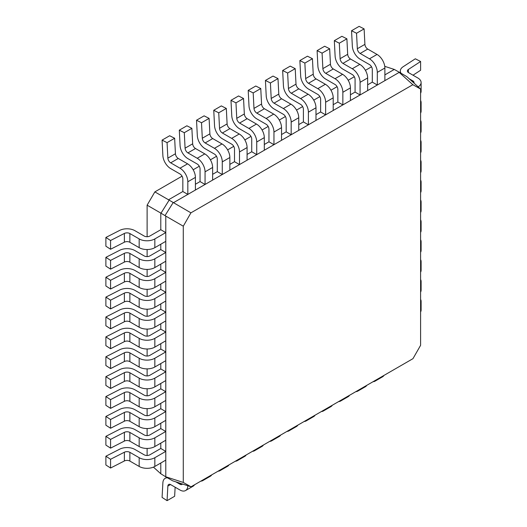 <?xml version="1.0" encoding="UTF-8"?>
<svg xmlns="http://www.w3.org/2000/svg" width="527" height="527" viewBox="0 0 527 527"><rect width="100%" height="100%" fill="white"/><g stroke="black" fill="none" stroke-linecap="round" stroke-linejoin="round"><path stroke-width="0.79" d="M420.599 93.207A11.074 6.396 0 0 0 421.113 91.283L421.113 82.535A11.074 6.396 0 0 0 417.871 78.009L408.563 72.64A4.012 2.319 180 0 1 407.391 71A4.012 2.319 180 0 1 408.392 69.465L420.612 61.494L420.612 70.249L413.01 75.209M418.181 86.869A11.074 6.396 0 0 0 421.113 82.535M420.612 61.494L415.322 58.793L403.102 66.764A11.074 6.396 0 0 0 400.322 71A11.074 6.396 0 0 0 401.047 73.273M409.189 78.767L412.872 80.894A4.012 2.319 180 0 1 414.051 82.535A4.012 2.319 180 0 1 413.945 83.055M182.836 191.525L187.829 194.41L187.829 181.775A11.074 6.396 -120 0 0 179.997 168.205L170.689 162.836A4.012 2.319 60 0 1 167.863 158.126L167.066 142.639L162.079 140.116L162.876 155.597A11.074 6.396 -120 0 0 170.689 168.6L179.997 173.976A4.012 2.319 60 0 1 182.836 178.89L182.836 191.525L168.535 199.779L190.919 212.836L412.852 84.702L398.649 71.889L406.699 76.534L420.599 89.043L420.599 345.31L412.964 358.67L191.037 486.796L172.665 480.815L165.55 476.704L183.284 482.455L183.284 226.195L165.781 216.09L165.781 476.77M398.649 71.889L394.295 69.439L384.881 74.874M372.306 82.133L377.299 85.018L377.299 72.383A11.074 6.396 -120 0 0 369.467 58.82L360.158 53.444A4.012 2.319 60 0 1 357.332 48.734L356.535 33.254L351.549 30.724L352.346 46.211A11.074 6.396 -120 0 0 360.158 59.215L369.467 64.584A4.012 2.319 60 0 1 372.306 69.498L372.306 82.133L367.655 84.821M355.079 92.08L360.073 94.965L360.073 82.324A11.074 6.396 -120 0 0 352.247 68.76L342.939 63.392A4.012 2.319 60 0 1 340.106 58.681L339.309 43.194L334.322 40.671L335.119 56.152A11.074 6.396 -120 0 0 342.939 69.156L352.247 74.531A4.012 2.319 60 0 1 355.079 79.445L355.079 92.08L350.429 94.768M337.853 102.027L342.853 104.906L342.853 92.271A11.074 6.396 -120 0 0 335.02 78.707L325.712 73.332A4.012 2.319 60 0 1 322.88 68.622L322.083 53.141L317.102 50.612L317.893 66.099A11.074 6.396 -120 0 0 325.712 79.103L335.02 84.478A4.012 2.319 60 0 1 337.853 89.386L337.853 102.027L333.202 104.708M320.633 111.968L325.627 114.853L325.627 102.218A11.074 6.396 -120 0 0 317.794 88.655L308.486 83.279A4.012 2.319 60 0 1 305.66 78.569L304.863 63.088L299.876 60.559L300.673 76.046A11.074 6.396 -120 0 0 308.486 89.05L317.794 94.419A4.012 2.319 60 0 1 320.633 99.333L320.633 111.968L315.983 114.655M303.407 121.915L308.4 124.8L308.4 112.159A11.074 6.396 -120 0 0 300.568 98.595L291.26 93.226A4.012 2.319 60 0 1 288.434 88.516L287.637 73.029L282.65 70.506L283.447 85.987A11.074 6.396 -120 0 0 291.26 98.99L300.568 104.366A4.012 2.319 60 0 1 303.407 109.273L303.407 121.915L298.756 124.596M286.181 131.855L291.174 134.741L291.174 122.106A11.074 6.396 -120 0 0 283.348 108.542L274.04 103.167A4.012 2.319 60 0 1 271.207 98.457L270.41 82.976L265.424 80.447L266.221 95.934A11.074 6.396 -120 0 0 274.04 108.937L283.348 114.306A4.012 2.319 60 0 1 286.181 119.221L286.181 131.855L281.53 134.543M268.954 141.803L273.954 144.688L273.954 132.046A11.074 6.396 -120 0 0 266.122 118.483L256.814 113.114A4.012 2.319 60 0 1 253.981 108.404L253.184 92.917L248.204 90.394L248.994 105.874A11.074 6.396 -120 0 0 256.814 118.878L266.122 124.253A4.012 2.319 60 0 1 268.954 129.168L268.954 141.803L264.304 144.49M251.735 151.75L256.728 154.628L256.728 141.994A11.074 6.396 -120 0 0 248.896 128.43L239.587 123.055A4.012 2.319 60 0 1 236.761 118.344L235.964 102.864L230.978 100.334L231.775 115.821A11.074 6.396 -120 0 0 239.587 128.825L248.896 134.201A4.012 2.319 60 0 1 251.735 139.108L251.735 151.75L247.084 154.431M234.508 161.69L239.502 164.576L239.502 151.941A11.074 6.396 -120 0 0 231.669 138.377L222.368 133.002A4.012 2.319 60 0 1 219.535 128.292L218.738 112.811L213.751 110.281L214.548 125.769A11.074 6.396 -120 0 0 222.368 138.772L231.669 144.141A4.012 2.319 60 0 1 234.508 149.055L234.508 161.69L229.858 164.378M217.282 171.637L222.275 174.523L222.275 161.881A11.074 6.396 -120 0 0 214.449 148.318L205.141 142.949A4.012 2.319 60 0 1 202.309 138.239L201.512 122.751L196.525 120.228L197.322 135.709A11.074 6.396 -120 0 0 205.141 148.713L214.449 154.088A4.012 2.319 60 0 1 217.282 159.002L217.282 171.637L212.631 174.318M200.056 181.578L205.056 184.463L205.056 171.828A11.074 6.396 -120 0 0 197.223 158.265L187.915 152.889A4.012 2.319 60 0 1 185.082 148.179L184.292 132.699L179.305 130.169L180.096 145.656A11.074 6.396 -120 0 0 187.915 158.66L197.223 164.029A4.012 2.319 60 0 1 200.056 168.943L200.056 181.578L195.405 184.266M399.176 72.39L173.416 202.73M165.781 216.09L160.788 213.073L160.788 229.713L165.781 232.598L154.839 238.915A11.074 6.396 180 0 1 139.174 238.915L129.866 233.54A4.012 2.319 0 0 0 124.372 233.441L110.565 240.496L105.887 237.44L119.695 230.391A11.074 6.396 180 0 1 134.866 230.655L144.174 236.03A4.012 2.319 0 0 0 149.846 236.03L160.788 229.713M160.788 244.232L160.788 249.6L165.781 252.486L154.839 258.803A11.074 6.396 180 0 1 139.174 258.803L129.866 253.428A4.012 2.319 0 0 0 124.372 253.335L110.565 260.384L105.887 257.334L119.695 250.279A11.074 6.396 180 0 1 134.866 250.549L144.174 255.918A4.012 2.319 0 0 0 149.846 255.918L160.788 249.6M160.788 264.119L160.788 269.488L165.781 272.373L154.839 278.691A11.074 6.396 180 0 1 139.174 278.691L129.866 273.322A4.012 2.319 0 0 0 124.372 273.223L110.565 280.278L105.887 277.222L119.695 270.167A11.074 6.396 180 0 1 134.866 270.437L144.174 275.812A4.012 2.319 0 0 0 149.846 275.812L160.788 269.488M160.788 284.013L160.788 289.382L165.781 292.268L154.839 298.585A11.074 6.396 180 0 1 139.174 298.585L129.866 293.21A4.012 2.319 0 0 0 124.372 293.111L110.565 300.166L105.887 297.109L119.695 290.061A11.074 6.396 180 0 1 134.866 290.324L144.174 295.7A4.012 2.319 0 0 0 149.846 295.7L160.788 289.382M160.788 303.901L160.788 309.27L165.781 312.155L154.839 318.473A11.074 6.396 180 0 1 139.174 318.473L129.866 313.097A4.012 2.319 0 0 0 124.372 312.998L110.565 320.054L105.887 316.997L119.695 309.948A11.074 6.396 180 0 1 134.866 310.212L144.174 315.587A4.012 2.319 0 0 0 149.846 315.587L160.788 309.27M160.788 323.789L160.788 329.158L165.781 332.043L154.839 338.36A11.074 6.396 180 0 1 139.174 338.36L129.866 332.985A4.012 2.319 0 0 0 124.372 332.893L110.565 339.941L105.887 336.891L119.695 329.836A11.074 6.396 180 0 1 134.866 330.106L144.174 335.475A4.012 2.319 0 0 0 149.846 335.475L160.788 329.158M160.788 343.676L160.788 349.045L165.781 351.931L154.839 358.248A11.074 6.396 180 0 1 139.174 358.248L129.866 352.879A4.012 2.319 0 0 0 124.372 352.78L110.565 359.836L105.887 356.779L119.695 349.724A11.074 6.396 180 0 1 134.866 349.994L144.174 355.369A4.012 2.319 0 0 0 149.846 355.369L160.788 349.045M160.788 363.571L160.788 368.94L165.781 371.825L154.839 378.142A11.074 6.396 180 0 1 139.174 378.142L129.866 372.767A4.012 2.319 0 0 0 124.372 372.668L110.565 379.723L105.887 376.667L119.695 369.618A11.074 6.396 180 0 1 134.866 369.882L144.174 375.257A4.012 2.319 0 0 0 149.846 375.257L160.788 368.94M160.788 383.458L160.788 388.827L165.781 391.713L154.839 398.03A11.074 6.396 180 0 1 139.174 398.03L129.866 392.655A4.012 2.319 0 0 0 124.372 392.556L110.565 399.611L105.887 396.554L119.695 389.506A11.074 6.396 180 0 1 134.866 389.769L144.174 395.145A4.012 2.319 0 0 0 149.846 395.145L160.788 388.827M160.788 403.346L160.788 408.715L165.781 411.6L154.839 417.918A11.074 6.396 180 0 1 139.174 417.918L129.866 412.542A4.012 2.319 0 0 0 124.372 412.45L110.565 419.499L105.887 416.449L119.695 409.393A11.074 6.396 180 0 1 134.866 409.663L144.174 415.032A4.012 2.319 0 0 0 149.846 415.032L160.788 408.715M160.788 423.234L160.788 428.609L165.781 431.488L154.839 437.805A11.074 6.396 180 0 1 139.174 437.805L129.866 432.436A4.012 2.319 0 0 0 124.372 432.338L110.565 439.393L105.887 436.336L119.695 429.281A11.074 6.396 180 0 1 134.866 429.551L144.174 434.927A4.012 2.319 0 0 0 149.846 434.927L160.788 428.609M160.788 443.128L160.788 448.497L165.781 451.382L154.839 457.699A11.074 6.396 180 0 1 139.174 457.699L129.866 452.324A4.012 2.319 0 0 0 124.372 452.225L110.565 459.281L105.887 456.224L119.695 449.175A11.074 6.396 180 0 1 134.866 449.439L144.174 454.814A4.012 2.319 0 0 0 149.846 454.814L160.788 448.497M160.788 463.016L160.788 473.753L165.55 476.704M420.599 89.043L412.852 84.702M190.919 212.836L183.284 226.195M183.284 482.455L191.037 486.796M160.788 213.073L147.112 205.174L154.866 191.887L182.059 176.183M147.112 455.493L147.112 448.431M147.112 435.598L147.112 428.543M147.112 415.711L147.112 408.656M147.112 395.823L147.112 388.761M147.112 375.935L147.112 368.874M147.112 356.041L147.112 348.986M147.112 336.154L147.112 329.098M147.112 316.266L147.112 309.204M147.112 296.378L147.112 289.316M147.112 276.484L147.112 269.429M147.112 256.596L147.112 249.541M147.112 236.709L147.112 205.174M153.436 467.133L160.788 473.753M394.295 69.439L384.756 66.343M193.165 169.773L199.278 166.242M210.392 159.826L216.505 156.295M227.618 149.879L233.731 146.354M244.838 139.938L250.951 136.407M262.064 129.991L268.177 126.46M279.29 120.051L285.403 116.52M296.517 110.103L302.63 106.573M313.736 100.156L319.849 96.632M330.963 90.216L337.076 86.685M348.189 80.269L354.302 76.738M365.415 70.322L371.528 66.797M154.866 191.887L168.535 199.779M169.062 200.28L161.018 213.139M173.133 202.631L165.089 215.49M420.599 113.101A11.074 6.396 0 0 0 421.113 111.177L421.113 102.422A11.074 6.396 0 0 0 420.599 100.499M420.599 104.346A11.074 6.396 0 0 0 421.113 102.422M420.599 132.988A11.074 6.396 0 0 0 421.113 131.065L421.113 122.31A11.074 6.396 0 0 0 420.599 120.387M420.599 124.234A11.074 6.396 0 0 0 421.113 122.31M420.599 152.876A11.074 6.396 0 0 0 421.113 150.953L421.113 142.204A11.074 6.396 0 0 0 420.599 140.281M420.599 144.128A11.074 6.396 0 0 0 421.113 142.204M420.599 172.764A11.074 6.396 0 0 0 421.113 170.84L421.113 162.092A11.074 6.396 0 0 0 420.599 160.168M420.599 164.016A11.074 6.396 0 0 0 421.113 162.092M420.599 192.658A11.074 6.396 0 0 0 421.113 190.734L421.113 181.98A11.074 6.396 0 0 0 420.599 180.056M420.599 183.903A11.074 6.396 0 0 0 421.113 181.98M420.599 212.546A11.074 6.396 0 0 0 421.113 210.622L421.113 201.867A11.074 6.396 0 0 0 420.599 199.944M420.599 203.791A11.074 6.396 0 0 0 421.113 201.867M420.599 232.433A11.074 6.396 0 0 0 421.113 230.51L421.113 221.762A11.074 6.396 0 0 0 420.599 219.838M420.599 223.685A11.074 6.396 0 0 0 421.113 221.762M420.599 252.321A11.074 6.396 0 0 0 421.113 250.397L421.113 241.649A11.074 6.396 0 0 0 420.599 239.726M420.599 243.573A11.074 6.396 0 0 0 421.113 241.649M420.599 272.215A11.074 6.396 0 0 0 421.113 270.292L421.113 261.537A11.074 6.396 0 0 0 420.599 259.613M420.599 263.46A11.074 6.396 0 0 0 421.113 261.537M376.416 379.769A11.074 6.396 60 0 1 375.007 381.179A11.074 6.396 60 0 1 373.083 381.693M383.992 375.395A11.074 6.396 60 0 1 382.582 376.798L375.007 381.179M110.565 459.281L110.565 468.029L124.372 460.98A4.012 2.319 0 0 1 129.866 461.072L139.174 466.448A11.074 6.396 180 0 0 154.839 466.448L165.781 460.13L165.781 451.382M110.565 468.029L105.887 464.979L105.887 456.224M187.829 194.41L195.405 190.036L195.405 177.395A11.074 6.396 -120 0 0 187.579 163.831L178.271 158.462A4.012 2.319 60 0 1 175.438 153.752L174.641 138.265L169.654 135.742L162.079 140.116M167.066 142.639L174.641 138.265M359.19 389.716A11.074 6.396 60 0 1 357.78 391.12A11.074 6.396 60 0 1 355.857 391.64M366.772 385.336A11.074 6.396 60 0 1 365.363 386.746L357.78 391.12M341.964 399.657A11.074 6.396 60 0 1 340.554 401.067A11.074 6.396 60 0 1 338.63 401.581M349.546 395.283A11.074 6.396 60 0 1 348.136 396.693L340.554 401.067M324.744 409.604A11.074 6.396 60 0 1 323.334 411.007A11.074 6.396 60 0 1 321.411 411.528M332.32 405.23A11.074 6.396 60 0 1 330.91 406.633L323.334 411.007M307.518 419.545A11.074 6.396 60 0 1 306.108 420.954A11.074 6.396 60 0 1 304.184 421.475M315.093 415.171A11.074 6.396 60 0 1 313.684 416.58L306.108 420.954M290.291 429.492A11.074 6.396 60 0 1 288.882 430.902A11.074 6.396 60 0 1 286.958 431.415M297.874 425.118A11.074 6.396 60 0 1 296.464 426.521L288.882 430.902M273.065 439.439A11.074 6.396 60 0 1 271.655 440.842A11.074 6.396 60 0 1 269.732 441.362M280.647 435.058A11.074 6.396 60 0 1 279.238 436.468L271.655 440.842M255.845 449.379A11.074 6.396 60 0 1 254.436 450.789A11.074 6.396 60 0 1 252.512 451.303M263.421 445.005A11.074 6.396 60 0 1 262.011 446.415L254.436 450.789M238.619 459.327A11.074 6.396 60 0 1 237.209 460.73A11.074 6.396 60 0 1 235.286 461.25M246.195 454.953A11.074 6.396 60 0 1 244.785 456.356L237.209 460.73M221.393 469.274A11.074 6.396 60 0 1 219.983 470.677A11.074 6.396 60 0 1 218.059 471.197M228.975 464.893A11.074 6.396 60 0 1 227.565 466.303L219.983 470.677M110.565 439.393L110.565 448.141L124.372 441.086A4.012 2.319 0 0 1 129.866 441.185L139.174 446.56A11.074 6.396 180 0 0 154.839 446.56L165.781 440.243L165.781 431.488M110.565 448.141L105.887 445.084L105.887 436.336M110.565 419.499L110.565 428.253L124.372 421.198A4.012 2.319 0 0 1 129.866 421.297L139.174 426.672A11.074 6.396 180 0 0 154.839 426.672L165.781 420.355L165.781 411.6M110.565 428.253L105.887 425.197L105.887 416.449M110.565 399.611L110.565 408.366L124.372 401.31A4.012 2.319 0 0 1 129.866 401.409L139.174 406.778A11.074 6.396 180 0 0 154.839 406.778L165.781 400.461L165.781 391.713M110.565 408.366L105.887 405.309L105.887 396.554M110.565 379.723L110.565 388.471L124.372 381.423A4.012 2.319 0 0 1 129.866 381.515L139.174 386.89A11.074 6.396 180 0 0 154.839 386.89L165.781 380.573L165.781 371.825M110.565 388.471L105.887 385.421L105.887 376.667M110.565 359.836L110.565 368.584L124.372 361.529A4.012 2.319 0 0 1 129.866 361.627L139.174 367.003A11.074 6.396 180 0 0 154.839 367.003L165.781 360.685L165.781 351.931M110.565 368.584L105.887 365.527L105.887 356.779M110.565 339.941L110.565 348.696L124.372 341.641A4.012 2.319 0 0 1 129.866 341.74L139.174 347.115A11.074 6.396 180 0 0 154.839 347.115L165.781 340.791L165.781 332.043M110.565 348.696L105.887 345.64L105.887 336.891M110.565 320.054L110.565 328.808L124.372 321.753A4.012 2.319 0 0 1 129.866 321.852L139.174 327.221A11.074 6.396 180 0 0 154.839 327.221L165.781 320.903L165.781 312.155M110.565 328.808L105.887 325.752L105.887 316.997M110.565 300.166L110.565 308.914L124.372 301.866A4.012 2.319 0 0 1 129.866 301.958L139.174 307.333A11.074 6.396 180 0 0 154.839 307.333L165.781 301.016L165.781 292.268M110.565 308.914L105.887 305.864L105.887 297.109M110.565 280.278L110.565 289.027L124.372 281.971A4.012 2.319 0 0 1 129.866 282.07L139.174 287.446A11.074 6.396 180 0 0 154.839 287.446L165.781 281.128L165.781 272.373M110.565 289.027L105.887 285.97L105.887 277.222M205.056 184.463L212.631 180.089L212.631 167.454A11.074 6.396 -120 0 0 204.799 153.891L195.497 148.515A4.012 2.319 60 0 1 192.665 143.805L191.868 128.325L186.881 125.795L179.305 130.169M184.292 132.699L191.868 128.325M222.275 174.523L229.858 170.142L229.858 157.507A11.074 6.396 -120 0 0 222.025 143.943L212.717 138.568A4.012 2.319 60 0 1 209.891 133.858L209.094 118.377L204.107 115.848L196.525 120.228M201.512 122.751L209.094 118.377M239.502 164.576L247.084 160.201L247.084 147.56A11.074 6.396 -120 0 0 239.251 133.996L229.943 128.628A4.012 2.319 60 0 1 227.111 123.917L226.314 108.43L221.333 105.907L213.751 110.281M218.738 112.811L226.314 108.43M256.728 154.628L264.304 150.254L264.304 137.619A11.074 6.396 -120 0 0 256.478 124.056L247.17 118.68A4.012 2.319 60 0 1 244.337 113.97L243.54 98.49L238.553 95.96L230.978 100.334M235.964 102.864L243.54 98.49M273.954 144.688L281.53 140.314L281.53 127.672A11.074 6.396 -120 0 0 273.697 114.109L264.389 108.74A4.012 2.319 60 0 1 261.563 104.03L260.766 88.543L255.779 86.02L248.204 90.394M253.184 92.917L260.766 88.543M291.174 134.741L298.756 130.367L298.756 117.732A11.074 6.396 -120 0 0 290.924 104.168L281.616 98.793A4.012 2.319 60 0 1 278.79 94.083L277.992 78.602L273.006 76.072L265.424 80.447M270.41 82.976L277.992 78.602M308.4 124.8L315.983 120.419L315.983 107.785A11.074 6.396 -120 0 0 308.15 94.221L298.842 88.846A4.012 2.319 60 0 1 296.009 84.136L295.212 68.655L290.232 66.125L282.65 70.506M287.637 73.029L295.212 68.655M325.627 114.853L333.202 110.479L333.202 97.838A11.074 6.396 -120 0 0 325.376 84.274L316.068 78.905A4.012 2.319 60 0 1 313.236 74.195L312.439 58.708L307.452 56.185L299.876 60.559M304.863 63.088L312.439 58.708M342.853 104.906L350.429 100.532L350.429 87.897A11.074 6.396 -120 0 0 342.596 74.333L333.288 68.958A4.012 2.319 60 0 1 330.462 64.248L329.665 48.767L324.678 46.238L317.102 50.612M322.083 53.141L329.665 48.767M420.599 292.103A11.074 6.396 0 0 0 421.113 290.179L421.113 281.425A11.074 6.396 0 0 0 420.599 279.501M420.599 283.348A11.074 6.396 0 0 0 421.113 281.425M420.599 311.991A11.074 6.396 0 0 0 421.113 310.067L421.113 301.319A11.074 6.396 0 0 0 420.599 299.395M420.599 303.242A11.074 6.396 0 0 0 421.113 301.319M204.173 479.214A11.074 6.396 60 0 1 202.763 480.624A11.074 6.396 60 0 1 200.84 481.138M211.749 474.84A11.074 6.396 60 0 1 210.339 476.243L202.763 480.624M187.823 485.756A11.074 6.396 60 0 1 185.537 490.565A11.074 6.396 60 0 1 179.997 490.018L170.689 484.642A4.012 2.319 -120 0 0 168.686 484.445A4.012 2.319 -120 0 0 167.863 486.085L167.066 500.65L162.079 497.422L162.876 482.857A11.074 6.396 60 0 1 165.155 478.325A11.074 6.396 60 0 1 167.481 477.818M194.522 484.787A11.074 6.396 60 0 1 193.113 486.19L185.537 490.565M175.135 487.212L174.641 496.276L167.066 500.65M175.893 481.882L179.997 484.247A4.012 2.319 -120 0 0 182.006 484.451A4.012 2.319 -120 0 0 182.467 484.017M110.565 260.384L110.565 269.139L124.372 262.084A4.012 2.319 0 0 1 129.866 262.183L139.174 267.558A11.074 6.396 180 0 0 154.839 267.558L165.781 261.234L165.781 252.486M110.565 269.139L105.887 266.082L105.887 257.334M110.565 240.496L110.565 249.251L124.372 242.196A4.012 2.319 0 0 1 129.866 242.295L139.174 247.664A11.074 6.396 180 0 0 154.839 247.664L165.781 241.346L165.781 232.598M110.565 249.251L105.887 246.195L105.887 237.44M360.073 94.965L367.655 90.591L367.655 77.95A11.074 6.396 -120 0 0 359.822 64.386L350.514 59.011A4.012 2.319 60 0 1 347.682 54.307L346.891 38.82L341.904 36.297L334.322 40.671M339.309 43.194L346.891 38.82M377.299 85.018L384.881 80.644L384.881 68.009A11.074 6.396 -120 0 0 377.049 54.446L367.741 49.07A4.012 2.319 60 0 1 364.908 44.36L364.111 28.88L359.131 26.35L351.549 30.724M356.535 33.254L364.111 28.88M408.392 69.465L408.392 72.535M412.872 80.894L412.872 82.087M154.839 466.448L154.839 457.699M139.174 466.448L139.174 457.699M129.866 461.072L129.866 452.324M124.372 460.98L124.372 452.225M187.829 181.775L195.405 177.395M179.997 168.205L187.579 163.831M170.689 162.836L178.271 158.462M167.863 158.126L175.438 153.752M154.839 446.56L154.839 437.805M139.174 446.56L139.174 437.805M129.866 441.185L129.866 432.436M124.372 441.086L124.372 432.338M154.839 426.672L154.839 417.918M139.174 426.672L139.174 417.918M129.866 421.297L129.866 412.542M124.372 421.198L124.372 412.45M154.839 406.778L154.839 398.03M139.174 406.778L139.174 398.03M129.866 401.409L129.866 392.655M124.372 401.31L124.372 392.556M154.839 386.89L154.839 378.142M139.174 386.89L139.174 378.142M129.866 381.515L129.866 372.767M124.372 381.423L124.372 372.668M154.839 367.003L154.839 358.248M139.174 367.003L139.174 358.248M129.866 361.627L129.866 352.879M124.372 361.529L124.372 352.78M154.839 347.115L154.839 338.36M139.174 347.115L139.174 338.36M129.866 341.74L129.866 332.985M124.372 341.641L124.372 332.893M154.839 327.221L154.839 318.473M139.174 327.221L139.174 318.473M129.866 321.852L129.866 313.097M124.372 321.753L124.372 312.998M154.839 307.333L154.839 298.585M139.174 307.333L139.174 298.585M129.866 301.958L129.866 293.21M124.372 301.866L124.372 293.111M154.839 287.446L154.839 278.691M139.174 287.446L139.174 278.691M129.866 282.07L129.866 273.322M124.372 281.971L124.372 273.223M205.056 171.828L212.631 167.454M197.223 158.265L204.799 153.891M187.915 152.889L195.497 148.515M185.082 148.179L192.665 143.805M222.275 161.881L229.858 157.507M214.449 148.318L222.025 143.943M205.141 142.949L212.717 138.568M202.309 138.239L209.891 133.858M239.502 151.941L247.084 147.56M231.669 138.377L239.251 133.996M222.368 133.002L229.943 128.628M219.535 128.292L227.111 123.917M256.728 141.994L264.304 137.619M248.896 128.43L256.478 124.056M239.587 123.055L247.17 118.68M236.761 118.344L244.337 113.97M273.954 132.046L281.53 127.672M266.122 118.483L273.697 114.109M256.814 113.114L264.389 108.74M253.981 108.404L261.563 104.03M291.174 122.106L298.756 117.732M283.348 108.542L290.924 104.168M274.04 103.167L281.616 98.793M271.207 98.457L278.79 94.083M308.4 112.159L315.983 107.785M300.568 98.595L308.15 94.221M291.26 93.226L298.842 88.846M288.434 88.516L296.009 84.136M325.627 102.218L333.202 97.838M317.794 88.655L325.376 84.274M308.486 83.279L316.068 78.905M305.66 78.569L313.236 74.195M342.853 92.271L350.429 87.897M335.02 78.707L342.596 74.333M325.712 73.332L333.288 68.958M322.88 68.622L330.462 64.248M170.517 484.55L167.863 486.085M181.15 483.588L179.997 484.247M154.839 267.558L154.839 258.803M139.174 267.558L139.174 258.803M129.866 262.183L129.866 253.428M124.372 262.084L124.372 253.335M154.839 247.664L154.839 238.915M139.174 247.664L139.174 238.915M129.866 242.295L129.866 233.54M124.372 242.196L124.372 233.441M360.073 82.324L367.655 77.95M352.247 68.76L359.822 64.386M342.939 63.392L350.514 59.011M340.106 58.681L347.682 54.307M377.299 72.383L384.881 68.009M369.467 58.82L377.049 54.446M360.158 53.444L367.741 49.07M357.332 48.734L364.908 44.36M400.322 71L400.322 72.851M166.756 477.403L165.155 478.325"/></g></svg>
